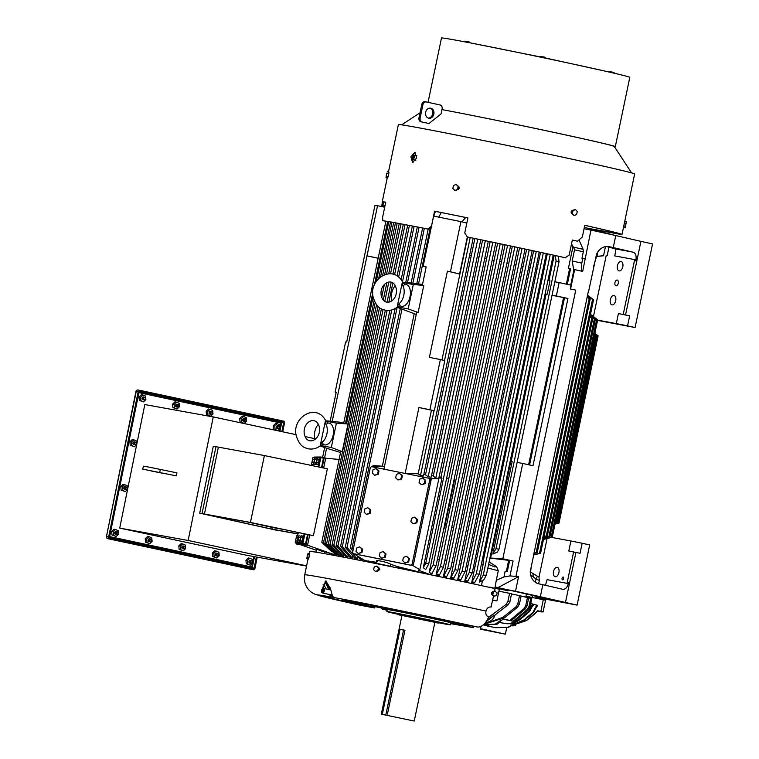 <?xml version="1.0" encoding="UTF-8"?>
<svg xmlns="http://www.w3.org/2000/svg" width="759" height="759" viewBox="0 0 759 759"><rect width="100%" height="100%" fill="white"/><g stroke="black" fill="none" stroke-linecap="round" stroke-linejoin="round"><path stroke-width="1.14" d="M588.652 289.985L530.247 571.555A13.671 11.205 100.5 0 0 538.748 583.804L542.827 584.696L540.313 596.735L577.096 605.113L539.156 597.883M494.991 587.846A100.805 1.584 11.8 0 1 507.989 590.806L508.492 589.999M588.586 291.551L596.527 254.274A13.671 11.205 100.5 0 1 608.87 246.628A13.671 11.205 100.5 0 1 609.173 246.684L608.566 246.571M584.06 228.753L590.967 230.081L582.675 271.39L574.62 269.616L570.569 288.999L575.739 290.137L515.93 576.394L518.558 576.669L515.503 591.27L540.313 596.735M590.967 230.081L615.767 235.546L613.253 247.586L609.173 246.684M495.172 586.963A101.317 1.594 11.8 0 1 498.008 587.599L525.247 593.718A118.224 1.86 11.8 0 1 543.207 598.377L535.873 597.01L539.175 597.807L538.956 598.832M525.731 597.115L525.93 596.185L543.292 599.714L540.854 611.412L537.495 610.739L535.294 613.206A113.784 1.793 11.8 0 1 535.512 613.3L526.366 620.672L510.835 625.169M547.087 538.501L538.994 577.238L537.419 576.214L536.015 579.06L530.494 574.715L530.323 572.979M530.342 572.817L530.55 572.077L533.084 573.576L530.55 572.077L531.537 564.601M597.542 252.377L596.384 256.362A100.207 1.575 11.8 0 1 596.489 256.466L593.462 266.978M584.335 227.453A100.805 1.584 11.8 0 1 602.086 232.017L614.894 235.356M574.62 269.616L573.795 270.451L570.73 285.099L559.146 282.566L556.347 295.944L567.931 298.477L532.998 465.703L522.752 463.455L502.837 558.776L513.093 561.015L509.972 575.92L503.948 576.954L496.301 580.265L494.906 588.234M515.93 576.394L509.972 575.92M574.07 270.773L570.265 288.951L575.739 290.137M498.008 587.599L518.558 576.669M497.714 587.846L515.503 591.27M565.464 602.551L569.724 582.153L568.33 583.576C567.163 587.646 565.303 589.553 562.742 589.297L562.855 589.326M542.827 584.696L562.742 589.297M606.308 246.514A118.224 1.86 11.8 0 1 615.065 248.829C615.777 248.924 615.672 251.276 614.752 255.906L634.676 259.606L636.659 261.76L635.957 259.844C636.526 255.631 635.596 253.079 633.167 252.187L615.065 248.829M613.253 247.586L633.167 252.187M615.767 235.546L640.919 241.362L625.549 314.938L629.657 315.839L618.414 313.562L625.549 314.938M640.919 241.362L652.55 243.924L635.084 327.527L597.561 320.383M579.003 239.939L583.111 249.294A121.326 1.907 -168.2 0 0 573.567 247.159L572.969 246.552L568.415 268.325L569.62 268.563A122.332 1.926 11.8 0 1 570.569 268.771L567.305 284.359M584.952 258.838L581.963 258.269L583.31 251.798L583.111 249.294M585.274 258.914L582.77 258.449A122.332 1.926 11.8 0 0 581.963 258.269M573.795 270.451L572.191 260.982A122.332 1.926 11.8 0 1 581.792 263.126L582.77 258.449M581.792 263.126L581.385 271.143M596.384 256.362L603.557 255.755L605.464 246.628M596.422 256.504L603.557 255.755M597.01 256.305L597.959 251.741M571.527 243.867L572.969 246.552M573.567 247.159L574.525 249.825L572.191 260.982M559.146 282.566L554.848 281.779M556.347 295.944L552.049 295.156M567.931 298.477L564.506 297.765A122.332 1.926 -168.2 0 0 563.558 297.556L552.021 295.289M564.506 297.765L529.583 464.954M522.752 463.455L517.116 462.392M492.847 554.051L497.287 552.154L498.967 549.269L559.051 261.656L556.081 261.03L495.997 548.643L492.847 554.051L512.192 461.463L510.19 461.083M502.837 558.776L490.608 558.045L510.835 461.206M489.925 558.083L509.631 560.455L507.287 571.669L505.143 571.223L503.948 576.954M513.093 561.015L509.631 560.455M489.574 558.007L490.608 558.045M577.096 605.113L589.667 544.915L582.144 543.254L580.047 553.292L568.804 551.015L570.901 540.977L551.489 537.381M535.873 597.01L536.015 596.327M538.634 583.775L539.336 580.407L536.015 579.06L535.332 582.286M538.994 577.238L539.336 580.407M562.742 577.172A1.433 0.816 102.4 0 1 563.178 577.068A1.433 0.816 102.4 0 1 563.719 578.282A1.433 0.816 102.4 0 1 562.998 579.772A1.433 0.816 102.4 0 1 562.561 579.867A1.433 0.816 102.4 0 1 562.021 578.652A1.433 0.816 102.4 0 1 562.742 577.172M557.201 567.343A4.782 2.732 102.4 0 1 557.258 567.352A4.782 2.732 102.4 0 1 558.909 572.571A4.782 2.732 102.4 0 1 555.246 576.707A4.782 2.732 102.4 0 1 555.199 576.698A4.782 2.732 102.4 0 1 553.539 571.48A4.782 2.732 102.4 0 1 557.201 567.343M568.33 583.576L547.116 579.648L545.436 585.303M573.614 551.907L567.039 583.339L569.724 582.153L575.939 552.381M635.957 259.844L634.676 259.606L623.215 314.454M629.657 315.839L627.56 325.867L635.084 327.527M607.238 255.385L608.955 247.168M627.56 325.867L616.317 323.6L618.414 313.562M593.453 316.56L606.213 255.498M616.317 323.6L597.618 320.127M612.039 304.871A4.782 2.732 102.4 0 1 611.982 304.862A4.782 2.732 102.4 0 1 610.331 299.653A4.782 2.732 102.4 0 1 613.993 295.507A4.782 2.732 102.4 0 1 614.04 295.526A4.782 2.732 102.4 0 1 615.691 300.735A4.782 2.732 102.4 0 1 612.039 304.871M621.09 261.532A4.782 2.732 102.4 0 1 621.137 261.542A4.782 2.732 102.4 0 1 622.797 266.76A4.782 2.732 102.4 0 1 619.135 270.897A4.782 2.732 102.4 0 1 619.078 270.887A4.782 2.732 102.4 0 1 617.428 265.669A4.782 2.732 102.4 0 1 621.09 261.532M616.887 285.621A2.951 1.689 102.4 0 1 615.985 285.82A2.951 1.689 102.4 0 1 614.856 283.325A2.951 1.689 102.4 0 1 616.355 280.251A2.951 1.689 102.4 0 1 617.257 280.052A2.951 1.689 102.4 0 1 618.376 282.547A2.951 1.689 102.4 0 1 616.887 285.621M492.325 558.605L490.001 558.15L489.422 562.163L496.5 566.594L498.293 570.73L496.301 580.265M505.143 571.223L506.338 571.461L508.682 560.237M487.838 568.064L498.293 570.73M479.451 582.058L483.265 575.132L486.348 575.208L483.711 579.98L479.451 582.058L483.047 564.876L481.453 563.871M473.512 566.774A100.805 1.584 11.8 0 1 474.925 567.077L471.681 582.627A100.805 1.584 11.8 0 1 473.056 582.921L474.622 582.722L479.318 574.07L546.271 253.601M476.481 584.544L489.688 587.419M323.154 551.689C314.349 548.415 314.786 548.434 324.463 551.727L334.785 554.867L335.013 553.795M331.266 554.857L331.047 553.928M374.377 562.922L374.462 562.495A100.805 1.584 11.8 0 0 372.441 562.087L368.428 560.996M366.227 560.778A100.805 1.584 11.8 0 1 368.381 561.205L366.227 560.778M366.246 560.654L364.671 560.408L353.618 553.653M357.925 556.347L360.468 559.658A100.805 1.584 11.8 0 1 362.717 560.095L362.906 559.345M395.126 308.543L345.241 547.315L355.184 558.643A100.805 1.584 11.8 0 1 357.29 559.051L357.859 556.309M389.889 310.346L340.563 546.48L350.373 557.732A100.805 1.584 11.8 0 1 352.29 558.093L352.831 555.493M385.363 310.251L336.19 545.636L346.009 556.916A100.805 1.584 11.8 0 1 347.736 557.239L348.248 554.81M343.637 556.48L333.827 545.228L332.119 544.791L342.091 556.205A100.805 1.584 11.8 0 1 343.637 556.48L344.112 554.241M339.994 555.825L330.051 544.497L328.372 543.947L338.637 555.588A100.805 1.584 11.8 0 1 339.994 555.825L340.421 553.776M336.816 555.275L326.588 543.757L324.928 543.093L335.668 555.076A100.805 1.584 11.8 0 1 336.816 555.275L337.195 553.434M331.341 554.497A100.805 1.584 11.8 0 1 331.911 554.573L331.996 554.155M374.462 562.495L376.284 562.267M377.195 561.508C372.935 559.136 387.299 562.03 390.543 564.193L397.166 566.527L429.831 574.629M398.171 568.074L398.333 567.296L397.166 566.527M394.49 567.324L383.561 564.772A119.429 1.879 -168.2 0 0 372.944 562.628L372.878 562.95M466.424 565.237A100.805 1.584 11.8 0 1 468.009 565.578L464.764 581.128A100.805 1.584 11.8 0 1 467.553 581.726L472.231 572.865L539.251 252.083M459.28 563.709A100.805 1.584 11.8 0 1 460.988 564.07L457.743 579.62A100.805 1.584 11.8 0 1 460.628 580.237L465.096 571.584L532.163 250.565M452.07 562.172A100.805 1.584 11.8 0 1 453.873 562.552L450.628 578.102A100.805 1.584 11.8 0 1 453.55 578.728L457.914 570.218L525.019 249.037M444.793 560.626A100.805 1.584 11.8 0 1 446.653 561.024L443.408 576.574A100.805 1.584 11.8 0 1 446.368 577.201L450.685 568.776L517.799 247.5M437.45 559.079A100.805 1.584 11.8 0 1 439.347 559.478L436.093 575.028A100.805 1.584 11.8 0 1 439.1 575.664L443.408 567.258L510.522 245.963M430.951 574.857L431.131 573.984A100.805 1.584 11.8 0 1 431.729 574.108L436.074 565.664L503.189 244.417M398.333 567.296A100.805 1.584 11.8 0 1 400.648 567.77L400.733 567.352M537.419 576.214L533.036 573.548L533.197 576.859M582.144 543.254L570.901 540.977M554.212 255.328L548.918 280.678M566.356 284.151L569.62 268.563M558.311 256.219L559.051 261.656M528.634 464.745L563.558 297.556M498.967 549.269L495.997 548.643M555.341 255.574L556.081 261.03M547.922 280.488L549.99 280.877L547.192 294.255L546.11 294.122L511.186 461.273M506.338 571.461A122.332 1.926 11.8 0 1 507.287 571.669M496.5 566.594L494.688 566.916L488.597 564.44M489.308 564.487L488.692 564.003M488.549 535.123A98.243 1.546 -168.2 0 0 487.506 534.896M481.766 533.653A98.243 1.546 -168.2 0 0 480.485 533.368M474.878 532.154A98.243 1.546 -168.2 0 0 473.407 531.841M467.876 530.655A98.243 1.546 -168.2 0 0 466.254 530.304M460.779 529.137A98.243 1.546 -168.2 0 0 459.043 528.767M453.578 527.609A98.243 1.546 -168.2 0 0 451.766 527.22M446.283 526.072A98.243 1.546 -168.2 0 0 444.945 525.788L443.446 530.389M505.048 244.815L439.347 559.478M512.334 246.343L446.653 561.024M519.535 247.87L453.873 562.552M526.632 249.379L460.988 564.07M533.634 250.878L468.009 565.578M540.531 252.358L474.925 567.077M482.136 560.569L482.449 560.626A100.207 1.575 -168.2 0 1 483.246 560.806L482.449 560.626M547.315 253.829L483.246 560.806M486.348 575.208L553.216 255.109M471.681 582.627L476.263 573.899L543.311 252.956M483.047 564.876L483.312 560.996M483.265 575.132L550.256 254.464M307.528 545.19L302.329 545.066L307.528 545.19L334.785 554.867M300.09 544.592L316.37 550.256M375.591 562.191L372.508 561.66M430.524 574.772L418.683 570.256L419.831 569.734L413.181 565.721L353.599 553.738M372.735 466.747L372.992 465.523L384.5 466.358M371.986 466.776L379.908 466.51L372.992 465.523M382.327 466.396L414.224 313.676M362.774 560L362.242 558.947M352.907 550.987L350.241 548.14L400.306 308.505M405.742 282.471L417.336 226.998M357.29 559.051L347.024 547.41L397.175 307.338M402.488 281.902L414.091 226.372M401.141 279.767L412.365 226.04M352.29 558.093L342.318 546.689L391.777 309.938M398.636 277.092L409.424 225.47M394.984 285.963L395.088 285.469M397.08 275.944L407.687 225.148M347.736 557.239L337.916 545.958L387.118 310.459M388.845 302.205L392.858 282.984M394.595 274.682L405.04 224.645M387.043 302.224L391.227 282.187M392.906 274.141L403.314 224.322M333.827 545.228L383.058 309.615M384.775 301.351L388.826 281.987M390.543 273.771L400.961 223.877M332.119 544.791L381.407 308.875M383.267 300.004L386.91 282.557M388.741 273.762L399.234 223.563M330.051 544.497L379.528 307.68M381.701 297.281L384.396 284.359M386.549 274.075L397.175 223.184M328.372 543.947L378.001 306.37M381.037 291.826L381.625 289.046M384.633 274.625L395.448 222.871M326.588 543.757L376.53 304.71M382.621 275.536L393.693 222.558M331.465 551.451L323.448 543.017L321.807 542.239L331.465 551.451L331.711 550.294M325.696 458.237L339.102 459.442M464.764 581.128L469.204 572.58L536.29 251.447M457.743 579.62L462.089 571.176L529.203 249.929M450.628 578.102L454.926 569.705L522.05 248.402M443.408 576.574L447.725 568.149L514.839 246.874M436.093 575.028L440.467 566.518L507.562 245.337M431.131 573.984L429.262 572.096L433.161 564.81L500.219 243.8M446.539 478.606L448.749 478.796L429.262 572.096M495.779 242.871L428.693 563.994L425.723 569.525L423.285 567.694L441.985 478.198L438.882 477.923M322.594 457.364L324.624 447.639M330.165 421.112L336.209 392.185L335.136 392.156L345.611 341.996L346.683 342.024L374.88 205.651L377.555 205.717L332.205 421.34L325.753 420.809M323.448 543.017L374.121 300.431M378.713 278.439L390.506 221.989M411.141 282.898L422.611 228.023M441.254 212.548L438.74 217.14M465.76 217.491L461.861 221.837M405.145 473.445L418.921 407.526L429.888 409.737L440.372 359.567L429.395 357.366L447.402 271.162L459.593 274.008L467.335 236.969L464.764 232.956L467.905 217.909A120.69 1.897 -168.2 0 0 434.537 211.192L431.492 226.267M418.921 407.526L434.319 410.818L444.802 360.648L440.372 359.567M405.439 473.502L418.19 473.768L420.495 475.504L423.503 475.931L473.17 238.184M467.639 237.045L441.966 359.956M431.416 410.439L418.19 473.768M469.603 255.242A98.243 1.546 11.8 0 1 471.301 255.593M477.212 256.808A98.243 1.546 11.8 0 1 479.005 257.178M484.754 258.364A98.243 1.546 11.8 0 1 486.595 258.753M492.221 259.92A98.243 1.546 11.8 0 1 494.09 260.318M499.621 261.476A98.243 1.546 11.8 0 1 501.481 261.864M506.965 263.022A98.243 1.546 11.8 0 1 508.777 263.401M514.241 264.559A98.243 1.546 11.8 0 1 515.968 264.929M521.452 266.096A98.243 1.546 11.8 0 1 523.074 266.447M528.596 267.633A98.243 1.546 11.8 0 1 530.067 267.946M535.683 269.16A98.243 1.546 11.8 0 1 536.964 269.445M542.694 270.688A98.243 1.546 11.8 0 1 543.748 270.925M480.779 239.759L431.169 477.212L428.161 476.785L425.505 474.783L474.859 238.535M419.831 569.734L438.882 478.521L435.77 478.018L433.266 476.13L482.563 240.129M438.778 478.436L488.312 241.315M441.985 478.198L440.922 477.402L490.162 241.704M448.749 478.796L497.648 243.259M547.192 294.255L545.123 293.866M546.11 294.122L545.114 293.932M423.854 474.223L425.562 474.527M431.51 475.58L433.313 475.884M439.1 476.861L440.97 477.174M446.643 478.085L448.531 478.379M454.65 479.327L454.119 479.28L454.65 479.327L444.945 525.788M476.263 573.899L479.318 574.07M324.586 457.819L326.579 448.256L320.108 445.903M447.402 271.162L450.438 271.769L460.922 221.609L433.617 216.116L423.133 266.276L426.169 266.893L422.346 285.204L423.778 285.403L413.294 284.511L402.83 282.566M383.912 469.176L416.719 312.12L418.124 312.49L423.778 285.403M413.181 565.721L431.349 478.768L429.803 478.464A1.708 1.546 103.7 0 1 430.941 480.428L429.67 480.124A1.708 1.546 -76.3 0 0 428.503 478.142L372.071 466.785A1.708 1.546 -76.3 0 0 370.212 468.161L352.745 551.765A1.708 1.546 -76.3 0 0 353.912 553.747L410.334 565.094A1.708 1.546 -76.3 0 0 412.203 563.728L429.67 480.124M410.334 565.094L411.606 565.408A1.708 1.546 103.7 0 0 413.475 564.041L430.941 480.428M353.912 553.747L355.174 554.051A1.708 1.546 103.7 0 1 355.07 554.023M431.349 478.768L438.882 478.521M374.548 466.69L374.68 466.026M353.239 549.393L352.043 548.131L401.976 309.122M407.507 282.614L419.063 227.33M350.241 548.14L352.043 548.131M345.241 547.315L347.024 547.41M340.563 546.48L342.318 546.689M336.19 545.636L337.916 545.958M324.928 543.093L375.164 302.642M380.553 276.855L391.957 222.245M321.807 542.239L340.8 451.32L342.243 451.586L348.002 424.006L346.559 423.74L373.096 296.76M469.204 572.58L472.231 572.865M462.089 571.176L465.096 571.584M454.926 569.705L457.914 570.218M447.725 568.149L450.685 568.776M443.408 567.258L440.467 566.518M436.074 565.664L433.161 564.81M428.693 563.994L425.799 563.036L492.819 242.254M423.285 567.694L425.799 563.036M377.555 205.717L384.699 207.216M335.136 392.156L336.171 392.375M346.616 423.475L345.459 423.38L372.783 292.613M374.367 285.014L387.64 221.505M332.205 421.34L343.808 422.678M348.002 424.006L336.398 423.105L325.934 421.16M345.459 423.38L343.732 423.067L385.895 221.22M376.303 281.361L388.769 221.694M402.659 282.234L412.877 283.183L424.338 228.355M412.877 283.183L416.833 283.486M428.19 229.114L416.776 283.752L422.516 284.388M416.236 314.425L397.033 307.281M460.922 221.609L466.832 223.051M436.188 211.543L434.708 212.643M418.513 284.075L430.315 227.577M450.438 271.769L459.593 274.008M429.888 409.737L434.319 410.818M444.508 360.582L470.201 237.576M420.495 475.504L434.025 410.752M428.161 476.785L477.809 239.142M435.77 478.018L485.343 240.698M340.554 452.497L326.579 448.256M320.583 445.533L331.303 447.516L342.243 451.586M378.162 258.24L366.777 255.868M367.071 255.878L378.172 258.212M418.124 312.49L408.2 308.922L413.294 284.511M397.479 306.94L408.2 308.922M423.133 266.276L426.141 267.016M336.398 423.105L331.303 447.516M323.192 444.499L324.292 444.812A11.11 6.357 -77.6 0 0 331.294 440.248A11.11 6.357 -77.6 0 0 329.074 423.133L327.964 422.962L326.047 424.575A10.73 6.138 102.4 0 1 325.127 438.711A10.73 6.138 102.4 0 1 322.395 442.061L320.431 444.746L325.307 421.378L326.047 424.575M400.078 305.905L401.188 306.219A11.11 6.357 -77.6 0 0 408.19 301.655A11.11 6.357 -77.6 0 0 405.961 284.54L404.851 284.369L402.944 285.982A10.73 6.138 102.4 0 1 402.014 300.118A10.73 6.138 102.4 0 1 399.291 303.467L397.318 306.162L402.204 282.784L402.944 285.982M374.614 475.286L378.295 474.318L377.593 474.147L378.295 470.798L376.018 468.597L373.039 469.745L372.337 473.085L374.614 475.286L377.593 474.147M378.295 474.318L378.997 470.969L378.295 470.798M378.997 470.969L376.018 468.597M404.993 562.95L408.665 561.973L407.962 561.802L408.665 558.463L406.388 556.262L403.409 557.4L402.706 560.749L404.993 562.95L407.962 561.802M408.665 561.973L409.367 558.633L408.665 558.463M409.367 558.633L406.388 556.262M413.162 523.814L416.843 522.847L416.141 522.676L416.843 519.327L414.556 517.126L411.587 518.274L410.885 521.613L413.162 523.814L416.141 522.676M416.843 522.847L417.545 519.498L416.843 519.327M417.545 519.498L414.556 517.126M421.34 484.688L425.021 483.72L424.309 483.54L425.012 480.2L422.735 477.999L419.755 479.138L419.063 482.487L421.34 484.688L424.309 483.54M425.021 483.72L425.714 480.371L425.012 480.2M425.714 480.371L422.735 477.999M381.625 558.245L385.306 557.277L384.604 557.106L385.306 553.757L383.029 551.556L380.05 552.704L379.348 556.043L381.625 558.245L384.604 557.106M385.306 557.277L386.008 553.928L385.306 553.757M386.008 553.928L383.029 551.556M397.982 479.992L401.663 479.014L400.951 478.844L401.653 475.495L399.376 473.303L396.397 474.441L395.695 477.791L397.982 479.992L400.951 478.844M401.663 479.014L402.355 475.675L401.653 475.495M402.355 475.675L399.376 473.303M358.267 553.548L361.948 552.571L361.246 552.4L361.948 549.061L359.662 546.859L356.692 547.998L355.99 551.347L358.267 553.548L361.246 552.4M361.948 552.571L362.65 549.231L361.948 549.061M362.65 549.231L359.662 546.859M366.445 514.412L370.126 513.445L369.424 513.274L370.117 509.925L367.84 507.724L364.861 508.872L364.168 512.211L366.445 514.412L369.424 513.274M370.126 513.445L370.819 510.095L370.117 509.925M370.819 510.095L367.84 507.724M277.282 530.228L297.974 533.966M304.89 533.928L302.936 543.292L306.209 543.994L308.163 534.63L304.169 533.786L302.215 543.15L296.048 543.216A0.683 0.683 89.5 0 0 296.579 544.023L299.245 544.582A0.683 0.683 0 0 0 299.388 544.592A0.683 0.683 -90.5 0 1 299.245 544.582L305.403 544.526A0.683 0.683 -90.5 0 0 305.554 544.535L299.388 544.592M306.209 543.994A0.683 0.683 -90.5 0 1 305.554 544.535A0.683 0.683 0 0 0 306.209 543.994L308.163 534.63L313.401 535.683L250.432 522.439L199.721 513.169L274.948 529.896L199.712 513.169L213.288 446.207L264.388 455.552L327.357 468.796L313.401 535.683M277.263 530.313L274.948 529.896M298.002 533.843L297.547 536.025L298.04 533.843L271.912 529.118L206.059 514.479L251.409 522.685L304.169 533.786M250.432 522.439L264.388 455.552M204.418 514.118L218.374 447.231M202.027 513.587L215.983 446.7M298.04 533.843L298.315 532.543M299.843 542.476L301.503 542.827L302.813 537.808L302.898 536.139L301.238 535.788L299.843 542.476L301.238 535.788M297.519 542.495L299.188 542.846L300.498 537.827L300.583 536.158L298.913 535.807L297.519 542.495L298.913 535.807M295.204 542.514L296.873 542.865L297.481 541.195L298.268 536.177L296.598 535.826L295.204 542.514L296.598 535.826M285.185 529.782L272.253 527.448L271.912 529.118M248.24 522.107L272.253 527.448M316.171 464.214L317.831 464.565L319.141 459.546L319.226 457.876L317.566 457.525L316.171 464.214L317.566 457.525M313.846 464.242L315.516 464.593L316.826 459.574L316.911 457.905L315.251 457.554L313.846 464.242L315.251 457.554M311.532 464.261L313.201 464.612L313.809 462.933L314.596 457.924L312.926 457.573L311.532 464.261L312.926 457.573M324.017 457.933L325.734 458.066L323.657 468.009M309.691 534.943L307.585 545.019L305.981 544.383M302.11 541.148L300.45 540.806M302.813 537.808L301.143 537.457M299.796 541.176L298.126 540.825M300.498 537.827L298.828 537.476M297.481 541.195L295.811 540.844M298.173 537.846L296.513 537.495M305.924 544.668L300.061 544.715M302.329 545.066L301.731 545.066M318.438 462.895L316.778 462.544M319.141 459.546L317.471 459.195M316.123 462.914L314.454 462.563M316.826 459.574L315.156 459.223M313.809 462.933L312.139 462.582M314.501 459.593L312.841 459.242M306.608 565.844L188.147 540.474L213.251 416.928L296.086 434.67M314.862 438.683L305.109 436.596M251.779 567.039L109.647 536.604L250.906 566.878L251.779 567.039L252.567 563.159M138.897 392.631L281.029 423.067L280.09 427.697M279.91 428.56L279.397 431.093M253.904 556.556L252.738 562.296M127.588 489.365L119.723 528.103L245.489 555.038L306.56 566.081M127.635 489.166L136.705 444.499M136.743 444.3L144.827 404.556L213.251 416.928M119.723 528.103L188.147 540.474M176.335 475.855L176.942 472.848L148.669 467.06L143.375 466.159L142.758 469.166L176.335 475.855L142.758 469.166M142.872 394.917L141.383 394.642L139.011 396.929L139.333 400.401L143.508 401.862L145.88 399.585L145.557 396.103L142.872 394.917L140.51 397.194L140.823 400.676L143.508 401.862M133.755 439.784L132.265 439.508L129.893 441.795L130.216 445.267L134.4 446.728L136.762 444.451L136.44 440.97L133.755 439.784L131.392 442.061L131.715 445.542L134.4 446.728M124.637 484.65L123.148 484.375L120.785 486.661L121.098 490.134L125.282 491.595L127.645 489.318L127.322 485.836L124.637 484.65L122.275 486.927L122.597 490.409L125.282 491.595M115.529 529.516L114.03 529.241L111.668 531.528L111.981 535L116.165 536.461L118.527 534.184L118.214 530.702L115.529 529.516L113.157 531.793L113.48 535.266L116.165 536.461M176.439 402.099L174.95 401.834L172.578 404.111L172.9 407.592L177.075 409.054L179.447 406.767L179.124 403.295L176.439 402.099L174.077 404.386L174.39 407.858L177.075 409.054M149.096 536.698L147.597 536.433L145.235 538.71L145.557 542.192L149.732 543.653L152.094 541.366L151.781 537.894L149.096 536.698L146.724 538.985L147.047 542.457L149.732 543.653M210.006 409.291L208.516 409.016L206.144 411.302L206.467 414.775L210.641 416.245L213.013 413.959L212.691 410.486L210.006 409.291L207.643 411.577L207.957 415.05L210.641 416.245M182.663 543.89L181.164 543.615L178.801 545.901L179.124 549.374L183.298 550.835L185.661 548.558L185.348 545.085L182.663 543.89L180.291 546.167L180.614 549.649L183.298 550.835M243.573 416.482L242.083 416.207L239.711 418.494L240.034 421.966L244.208 423.427L246.58 421.15L246.258 417.668L243.573 416.482L241.21 418.759L241.523 422.232L244.208 423.427M216.23 551.072L214.731 550.806L212.368 553.093L212.691 556.565L216.865 558.026L219.228 555.74L218.915 552.267L216.23 551.072L213.858 553.358L214.18 556.831L216.865 558.026M277.139 423.664L275.65 423.399L273.278 425.676L273.601 429.158L277.775 430.619L280.147 428.332L279.824 424.86L277.139 423.664L274.777 425.951L275.09 429.423L277.775 430.619M249.796 558.263L248.297 557.998L245.935 560.275L246.258 563.747L250.432 565.218L252.794 562.931L252.481 559.459L249.796 558.263L247.425 560.55L247.747 564.022L250.432 565.218M151.345 471.016L164.523 473.588L151.345 471.016M139.011 396.929L140.51 397.194M139.333 400.401L140.823 400.676M129.893 441.795L131.392 442.061M130.216 445.267L131.715 445.542M120.785 486.661L122.275 486.927M121.098 490.134L122.597 490.409M111.668 531.528L113.157 531.793M111.981 535L113.48 535.266M172.578 404.111L174.077 404.386M172.9 407.592L174.39 407.858M145.235 538.71L146.724 538.985M145.557 542.192L147.047 542.457M206.144 411.302L207.643 411.577M206.467 414.775L207.957 415.05M178.801 545.901L180.291 546.167M179.124 549.374L180.614 549.649M239.711 418.494L241.21 418.759M240.034 421.966L241.523 422.232M212.368 553.093L213.858 553.358M212.691 556.565L214.18 556.831M273.278 425.676L274.777 425.951M273.601 429.158L275.09 429.423M245.935 560.275L247.425 560.55M246.258 563.747L247.747 564.022M134.172 444.66A1.433 1.176 -79.8 0 1 133.024 442.687A1.433 1.176 -79.8 0 1 134.666 441.975M143.29 399.794A1.433 1.176 -79.8 0 1 142.142 397.82A1.433 1.176 -79.8 0 1 143.774 397.109M125.055 489.527A1.433 1.176 -79.8 0 1 123.916 487.553A1.433 1.176 -79.8 0 1 125.548 486.842M115.947 534.393A1.433 1.176 -79.8 0 1 114.799 532.42A1.433 1.176 -79.8 0 1 116.431 531.708M176.856 406.985A1.433 1.176 -79.8 0 1 175.708 405.012A1.433 1.176 -79.8 0 1 177.34 404.291M149.514 541.584A1.433 1.176 -79.8 0 1 148.366 539.611A1.433 1.176 -79.8 0 1 149.997 538.89M210.423 414.177A1.433 1.176 -79.8 0 1 209.275 412.194A1.433 1.176 -79.8 0 1 210.907 411.482M183.08 548.766A1.433 1.176 -79.8 0 1 181.932 546.793A1.433 1.176 -79.8 0 1 183.564 546.082M243.99 421.359A1.433 1.176 -79.8 0 1 242.842 419.385A1.433 1.176 -79.8 0 1 244.474 418.674M216.647 555.958A1.433 1.176 -79.8 0 1 215.499 553.985A1.433 1.176 -79.8 0 1 217.131 553.264M277.557 428.55A1.433 1.176 -79.8 0 1 276.409 426.577A1.433 1.176 -79.8 0 1 278.041 425.856M250.214 563.15A1.433 1.176 -79.8 0 1 249.066 561.167A1.433 1.176 -79.8 0 1 250.698 560.455M278.515 428.37A1.025 0.844 100.2 0 0 278.923 426.368A1.025 0.844 100.2 0 0 278.515 428.37M217.596 555.787A1.025 0.844 100.2 0 0 218.004 553.776A1.025 0.844 100.2 0 0 217.596 555.787M244.948 421.188A1.025 0.844 100.2 0 0 245.356 419.177A1.025 0.844 100.2 0 0 244.948 421.188M184.029 548.596A1.025 0.844 100.2 0 0 184.437 546.584A1.025 0.844 100.2 0 0 184.029 548.596M211.382 413.997A1.025 0.844 100.2 0 0 211.789 411.985A1.025 0.844 100.2 0 0 211.382 413.997M150.462 541.404A1.025 0.844 100.2 0 0 150.87 539.402A1.025 0.844 100.2 0 0 150.462 541.404M177.815 406.815A1.025 0.844 100.2 0 0 178.223 404.803A1.025 0.844 100.2 0 0 177.815 406.815M116.895 534.222A1.025 0.844 100.2 0 0 117.303 532.211A1.025 0.844 100.2 0 0 116.895 534.222M126.013 489.356A1.025 0.844 100.2 0 0 126.421 487.344A1.025 0.844 100.2 0 0 126.013 489.356M144.248 399.623A1.025 0.844 100.2 0 0 144.656 397.612A1.025 0.844 100.2 0 0 144.248 399.623M135.13 444.489A1.025 0.844 100.2 0 0 135.538 442.478A1.025 0.844 100.2 0 0 135.13 444.489M278.249 428.674A1.366 1.12 100.2 0 0 278.771 425.989A1.366 1.12 100.2 0 0 278.249 428.674L276.874 428.427M217.34 556.081A1.366 1.12 100.2 0 0 217.852 553.396A1.366 1.12 100.2 0 0 217.34 556.081M244.683 421.482A1.366 1.12 100.2 0 0 245.204 418.797A1.366 1.12 100.2 0 0 244.683 421.482M183.773 548.899A1.366 1.12 100.2 0 0 184.285 546.214A1.366 1.12 100.2 0 0 183.773 548.899M211.116 414.3A1.366 1.12 100.2 0 0 211.638 411.615A1.366 1.12 100.2 0 0 211.116 414.3M150.206 541.708A1.366 1.12 100.2 0 0 150.718 539.023A1.366 1.12 100.2 0 0 150.206 541.708M177.549 407.109A1.366 1.12 100.2 0 0 178.071 404.424A1.366 1.12 100.2 0 0 177.549 407.109L176.173 406.862M116.639 534.516A1.366 1.12 100.2 0 0 117.152 531.831A1.366 1.12 100.2 0 0 116.639 534.516L115.264 534.27M125.757 489.65A1.366 1.12 100.2 0 0 126.269 486.974A1.366 1.12 100.2 0 0 125.757 489.65M143.982 399.927A1.366 1.12 100.2 0 0 144.504 397.242A1.366 1.12 100.2 0 0 143.982 399.927M134.874 444.783A1.366 1.12 100.2 0 0 135.387 442.108A1.366 1.12 100.2 0 0 134.874 444.783M251.352 569.411A1.774 1.774 0 0 1 251.295 569.392A1.774 1.015 102.1 0 1 251.276 569.392A1.774 1.015 102.1 0 0 251.314 569.402A1.774 1.461 100.2 0 0 251.39 569.411L253.24 569.743A1.774 1.461 100.2 0 0 254.977 568.301L257.244 557.163M107.769 538.662A1.774 1.015 -77.9 0 0 107.816 538.672A1.774 1.774 0 0 1 106.45 536.585L136.259 391.454L138.147 391.796L108.651 536.974A1.774 1.461 100.2 0 0 109.723 539.013L253.202 569.743L107.835 538.672A1.774 1.015 -77.9 0 0 107.835 538.672A1.774 1.461 -79.8 0 1 106.763 536.632L108.651 536.974M135.946 391.407L136.259 391.454A1.774 1.461 100.2 0 1 138.005 390.012A1.774 1.774 0 0 0 135.946 391.407L106.45 536.585M282.709 431.805L284.473 423.124A1.774 1.461 100.2 0 0 283.401 421.084L139.931 390.354A1.774 1.461 100.2 0 0 138.147 391.796M139.011 392.052L283.6 422.934A0.683 0.56 100.2 0 0 283.183 422.156L139.713 391.426A0.683 0.56 100.2 0 0 139.03 391.976L109.533 537.163A0.683 0.56 100.2 0 0 109.941 537.941L253.421 568.671A0.683 0.56 100.2 0 0 254.104 568.121L256.362 557.002M279.957 431.216L281.712 422.602A0.683 0.56 100.2 0 0 281.295 421.814L283.183 422.156M283.6 422.934L281.836 431.615M251.447 560.597A1.366 1.12 100.2 0 0 250.935 563.273A1.366 1.12 100.2 0 0 251.447 560.597M251.163 562.969A1.025 0.844 100.2 0 0 251.571 560.958A1.025 0.844 100.2 0 0 251.163 562.969M311.598 551.518L315.915 552.144M311.645 551.262A119.429 1.879 -168.2 0 0 310.611 551.233L310.573 551.404M325.298 581.641L328.59 589.496M325.526 582.106L328.894 589.563M327.546 585.483L330.165 589.847M323.078 584.686L325.81 587.732M328.723 587.058L330.82 589.99M537.505 611.156L541.565 611.906A119.429 1.879 -168.2 0 0 541.765 611.896L543.093 611.915L540.854 611.412M543.083 611.906L545.541 600.208L543.292 599.714M535.294 613.206L526.205 620.596L512.78 625.245M512.714 625.245L510.845 625.112M492.619 600.198L496.889 600.919L499.337 589.212A119.429 1.879 -168.2 0 0 489.754 587.105M496.889 600.919A119.429 1.879 -168.2 0 0 492.667 599.99M325.08 581.185L330.62 589.164M325.82 581.024L330.269 588.045M537.495 610.739L535.512 613.3M498.929 591.166L509.583 593.329L507.875 601.536L505.997 604.515L488.473 617.399M509.583 593.329A116.174 1.831 11.8 0 1 511.557 593.775L509.839 601.982L507.98 604.961L494.479 615.388L487.534 619.382M511.519 593.974L519.535 595.606L517.818 603.813L515.997 606.802L502.97 617.314L484.214 624.012M519.535 595.606A116.174 1.831 11.8 0 1 521.12 595.976L519.403 604.183L517.591 607.172L504.64 617.703L483.834 624.382M487.629 624.771L486.064 625.331L483.388 624.78M521.082 596.176L527.467 597.475A116.174 1.831 11.8 0 1 528.7 597.769L526.993 605.976L525.209 608.974L511.158 620.701A102.987 1.622 -168.2 0 0 509.877 620.397L503.502 619.107M509.877 620.397L523.966 608.68A114.979 1.812 11.8 0 1 525.209 608.974M527.467 597.475L525.75 605.682L523.966 608.68M511.158 620.701L503.483 619.145M489.014 625.103L487.458 625.653L483.341 624.818M487.022 625.568L483.265 624.885M528.691 597.845L530.731 598.263A116.174 1.831 11.8 0 1 531.803 598.528L530.086 606.735L528.311 609.733L514.336 621.479A102.987 1.622 -168.2 0 0 513.236 621.204L503.445 619.221M513.236 621.204L527.23 609.468A114.979 1.812 11.8 0 1 528.311 609.733M530.731 598.263L529.014 606.469L527.23 609.468M514.336 621.479L503.416 619.259M488.255 625.606L483.217 624.923M530.74 603.623L532.495 603.974A116.174 1.831 11.8 0 1 533.406 604.211L529.564 611.574L520.721 619.012C515.769 623.025 510.266 624.486 504.232 623.395L500.589 622.655M533.359 604.411L536.765 605.103A116.174 1.831 11.8 0 1 537.353 605.265L533.492 612.627L524.564 620.056L513.35 624.704M515.665 625.169A10.247 8.406 -79.5 0 1 511.272 625.748A10.247 8.406 -79.5 0 1 511.044 625.71L511.044 625.71M510.911 624.875L512.771 625.255L515.067 622.399M492.022 617.076L486.196 621.593M494.991 615.226C493.635 619.031 491.064 621.384 487.297 622.285L485.428 622.636M501.158 620.131L495.266 624.116L483.549 624.638M503.862 618.31L496.803 624.477L483.426 624.714M486.984 625.644L488.122 625.919M532.495 603.974L528.653 611.346L519.811 618.784C514.849 622.797 509.355 624.249 503.321 623.158L500.636 622.617M536.765 605.103L532.913 612.466L524.014 619.894L513.568 624.477M485.684 624.761L486.88 625.881A70.91 1.12 11.8 0 1 487.515 626.052L487.306 625.995M487.411 626.023L494.963 627.513A79.667 1.252 11.8 0 1 495.636 627.702L487.515 626.052M507.98 627.209A93.129 1.471 11.8 0 1 508.473 627.342L510.646 626.09L507.98 627.209L494.963 627.513M508.473 627.342L495.636 627.702M514.004 622.788L512.059 625.055L512.771 625.255M510.646 626.09L510.911 624.828L512.059 625.055M315.089 439.423A10.73 6.138 102.4 0 1 316.626 426.681A10.73 6.138 102.4 0 1 318.325 424.29M325.307 421.378L325.877 421.055C316.256 401.796 291.105 418.067 296.342 436.083C300.09 447.222 304.539 447.601 308.429 448.835C312.945 449.575 317.063 448.417 320.791 445.362L323.23 444.508L322.395 442.061M320.791 445.362L320.431 444.746M391.976 300.83A10.73 6.138 102.4 0 1 393.523 288.088A10.73 6.138 102.4 0 1 395.221 285.697M402.204 282.784L402.773 282.471C393.143 263.202 367.992 279.473 373.238 297.49C376.986 308.628 381.426 309.008 385.316 310.241C389.832 310.981 393.959 309.824 397.678 306.769L400.126 305.915L399.291 303.467M397.678 306.769L397.318 306.162M321.863 591.157L321.721 589.667L322.537 589.544A1.025 0.588 102.4 0 1 322.101 591.517A1.025 0.588 102.4 0 1 321.863 591.166L321.882 589.61M322.433 591.527A0.958 0.55 -77.6 0 0 322.841 589.667M481.007 626.346L480.409 629.183L505.361 634.154L480.513 628.68M450.485 623.632L473.531 627.665A56.043 0.882 -168.2 0 0 473.54 627.665L473.815 626.346M382.299 608.661L382.194 609.164A56.043 0.882 -168.2 0 0 387.128 610.264M370.686 605.103L370.572 605.644L384.822 608.784A38.443 0.607 -168.2 0 0 381.35 608.329A38.443 0.607 -168.2 0 0 387.213 609.875M378.361 606.621L378.267 607.067A56.043 0.882 -168.2 0 0 370.572 605.644M444.878 620.397L444.793 620.777A56.043 0.882 -168.2 0 1 455.742 623.186L455.836 622.769M458 623.234L456.482 623.964L473.54 627.665M456.482 623.964A38.443 0.607 -168.2 0 0 445.732 621.327L455.742 623.186M435.381 618.367L434.784 618.917L444.793 620.777M434.784 618.917A38.443 0.607 -168.2 0 0 392.517 610.208L378.267 607.067M382.194 609.164L387.166 610.084M450.656 622.835A32.466 0.512 -168.2 0 0 450.742 622.816A32.466 0.512 -168.2 0 0 437.241 619.562A32.466 0.512 -168.2 0 0 404.367 612.665A32.466 0.512 -168.2 0 0 387.194 609.534A32.466 0.512 -168.2 0 0 387.27 609.591M506.68 627.826L505.361 634.154M391.929 609.344L392.517 610.208M438.541 622.76A32.381 0.512 -168.2 0 0 450.04 624.818A32.381 0.512 -168.2 0 0 450.239 624.799A32.381 0.512 -168.2 0 0 420.382 618.044A32.381 0.512 -168.2 0 0 387.062 611.545A32.381 0.512 -168.2 0 0 386.862 611.564A32.381 0.512 -168.2 0 0 398.399 614.373M434.831 622.503L438.474 623.082L438.617 622.38L430.087 620.321L398.608 613.984L398.333 614.695L401.909 615.625M438.474 623.082L398.333 614.695M414.243 721.05L434.869 622.323L410.837 617.067L401.947 615.445L381.322 714.172L414.243 721.05L381.322 714.172M387.213 715.196L404.955 630.245L400.069 629.344L382.327 714.295M385.8 715.054L403.551 630.112L400.069 629.344M404.926 630.368L403.551 630.112M555.114 523.577L558.994 523.112L555 524.127M557.969 522.856L597.096 335.563L598.12 335.829L558.994 523.112M594.762 333.789L597.096 335.563M594.857 333.343L598.12 335.829M555.303 522.666L557.372 522.657L555.19 523.217M556.347 522.401L595.473 335.108L596.498 335.374L557.372 522.657M594.62 334.463L595.473 335.108M594.714 334.007L596.498 335.374M543.596 538.871L552.277 537.182L543.482 539.421M551.252 536.917L596.659 319.539L597.684 319.795L552.277 537.182M590.407 314.767L596.659 319.539M590.502 314.311L597.684 319.795M543.852 537.619L549.971 536.585L543.738 538.178M549.971 536.585L595.388 319.197L590.293 315.317M548.947 536.328L594.363 318.941L590.198 315.763M594.363 318.941L595.388 319.197M544.146 536.215L547.334 535.92L544.032 536.765M547.334 535.92L592.751 318.533L590.056 316.475M546.309 535.664L591.726 318.277L589.961 316.93M591.726 318.277L592.751 318.533M533.653 554.497L540.588 553.245L533.539 555.047M539.564 552.988L592.523 299.482L593.547 299.748L540.588 553.245M587.694 295.801L592.523 299.482M587.789 295.346L593.547 299.748M534.013 552.751L537.268 552.448L533.9 553.302M536.243 552.182L589.202 298.685L590.227 298.942L537.268 552.448M587.381 297.291L589.202 298.685M587.475 296.845L590.227 298.942M494.555 590.938L492.382 591.859L491.823 594.534L493.435 596.289L496.576 595.549L497.136 592.874L494.555 590.938L495.039 588.595A120.283 1.897 -168.2 0 0 373.248 563.026A120.283 1.897 -168.2 0 0 309.615 551.451L309.16 553.634M308.742 558.406A120.283 1.897 -168.2 0 0 308.714 558.406L309.577 554.393A120.283 1.897 -168.2 0 0 309.558 554.393L309.577 554.393M378.428 567.201L379.775 569.563L377.517 571.204A120.283 1.897 -168.2 0 0 377.356 571.166M373.713 569.307L374.102 567.457M492.629 595.417A120.283 1.897 -168.2 0 0 492.477 595.379L491.234 593.007L493.312 591.365A120.283 1.897 -168.2 0 1 493.464 591.403A119.599 1.879 -168.2 0 0 493.122 591.337M328.173 594.231L332.546 596.432L330.526 588.851L325.82 580.948L322.831 587.428L323.173 588.348M326.095 581.033L323.505 587.57L323.846 588.453M329.453 594.515L333.087 596.308M357.508 602.58A16.404 9.383 -77.6 0 0 358.646 603.661M374.737 607.968A78.594 1.233 -168.2 0 1 342.043 600.103A78.594 1.233 -168.2 0 1 383.618 607.665A78.594 1.233 -168.2 0 1 463.199 624.382L477.041 626.943A17.087 9.772 102.4 0 0 488.663 616.944C486.32 616.033 485.428 614.088 485.988 611.09A120.283 1.897 -168.2 0 0 366.142 585.995A120.283 1.897 -168.2 0 0 304.729 574.857C303.78 579.914 304.795 584.506 307.784 588.623C309.501 590.976 311.921 592.864 315.051 594.269L360.715 605.369A17.087 9.772 -77.6 0 0 360.895 605.407L374.737 607.968L374.88 607.304A78.594 1.233 -168.2 0 1 345.098 600.397M485.988 611.09C486.889 608.101 488.625 606.735 491.196 606.991L490.969 606.953M491.082 606.972L493.435 596.289M307.442 554.706L306.807 558.719L307.442 554.706M306.807 558.719L308.477 559.07L309.52 555.066L309.596 553.719L307.926 553.368M309.52 555.066L307.85 554.715M308.96 557.742L307.291 557.391M374.196 567.02L373.637 569.696L375.458 571.451L377.84 570.54L378.399 567.865L376.578 566.1L374.196 567.02M375.458 571.451L378.542 570.711L379.102 568.036L376.578 566.1M379.102 568.036L378.399 567.865M378.542 570.711L377.84 570.54M492.382 591.859L493.341 592.039L492.781 594.714L494.394 596.47M491.823 594.534L492.781 594.714M495.513 591.119L493.341 592.039M411.767 157.73L411.615 156.24L412.441 156.117A1.025 0.588 102.4 0 1 412.004 158.09A1.025 0.588 102.4 0 1 411.757 157.739L411.786 156.183M412.336 158.1A0.958 0.55 -77.6 0 0 412.744 156.24M540.721 57.001L469.717 42.77L469.849 42.153L467.658 41.669L464.992 41.176L464.85 41.859M467.516 42.362L467.658 41.669M465.077 41.906L465.229 41.185M613.974 73.168L614.107 72.494L609.496 71.526L609.145 72.048M611.792 72.655L611.925 72.01M609.373 72.105L609.496 71.526M545.531 58.187L545.693 57.418L543.501 56.934L540.835 56.441L540.683 57.172M543.34 57.731L543.501 56.934M540.911 57.219L541.072 56.441M614.42 146.686A96.184 1.518 -168.2 0 0 614.724 146.705A96.184 1.518 -168.2 0 0 615.321 146.667L629.809 77.333A96.184 1.518 -168.2 0 0 541.101 57.257A96.184 1.518 -168.2 0 0 442.089 37.95A96.184 1.518 -168.2 0 0 441.491 37.997L428.057 102.323M615.321 146.667A96.184 1.518 -168.2 0 0 547.827 131.079A96.184 1.518 -168.2 0 0 441.947 109.609A95.093 1.499 -168.2 0 1 546.708 130.861A95.093 1.499 -168.2 0 1 614.249 146.44A95.093 1.499 -168.2 0 1 613.661 146.487M422.175 122.019A3.416 2.799 -79.5 0 1 420.135 118.072L418.987 117.854A3.416 2.799 -79.5 0 0 421.027 121.801L429.015 123.527L421.027 121.801M429.015 123.527L441.045 113.935L442.089 108.916A3.416 2.799 -79.5 0 0 440.049 104.97L426.368 101.953A3.416 2.799 -79.5 0 0 426.292 101.934A3.416 2.799 -79.5 0 0 422.934 104.695L420.135 118.072M422.934 104.695L421.776 104.476L418.987 117.854M421.776 104.476A3.416 2.799 -79.5 0 1 425.135 101.725A3.416 2.799 -79.5 0 1 425.211 101.734L426.216 101.924M430.799 108.176A5.123 4.203 -79.5 0 1 433.863 114.03A5.123 4.203 -79.5 0 1 428.816 118.233A5.123 4.203 -79.5 0 1 428.702 118.205A5.123 4.203 -79.5 0 1 425.628 112.36A5.123 4.203 -79.5 0 1 430.685 108.148A5.123 4.203 -79.5 0 1 430.799 108.176M430.097 108.091A5.123 4.203 -79.5 0 1 432.725 113.746A5.123 4.203 -79.5 0 1 428.247 118.072M415.22 152.578L412.384 155.206M416.663 157.976L414.793 152.417L410.894 156.914L412.592 162.435L416.663 157.976M431.387 226.248L427.896 229.038A120.69 1.897 -168.2 0 0 382.792 220.67L382.621 217.197L385.762 202.15A120.69 1.897 -168.2 0 0 382.972 201.818A120.69 1.897 -168.2 0 0 382.223 201.875A120.69 1.897 -168.2 0 0 382.498 202.065L383.58 202.292L382.659 206.695M565.806 257.851A120.69 1.897 -168.2 0 0 467.335 236.969L467.8 237.083A119.599 1.879 -168.2 0 1 565.189 257.737L569.184 255.1L572.333 240.043A120.69 1.897 -168.2 0 1 577.533 241.201L582.333 237.026L584.781 225.319A120.69 1.897 -168.2 0 1 622 234.512A120.69 1.897 -168.2 0 1 621.583 234.588L588.794 228.506M624.723 221.486L623.471 227.472L625.141 227.823L626.393 221.837L624.723 221.486L634.647 173.982A120.69 1.897 -168.2 0 0 523.34 148.792A120.69 1.897 -168.2 0 0 399.111 124.561A120.69 1.897 -168.2 0 0 398.371 124.618L388.475 171.97M388.826 173.052L387.991 177.065M623.67 226.476A120.69 1.897 -168.2 0 0 623.67 226.457L624.505 222.444A120.69 1.897 -168.2 0 1 624.515 222.463L623.661 226.505M572.352 214.161C570.493 212.349 570.768 211.011 573.197 210.148M457.838 185.889C459.926 187.701 459.65 189.038 457.003 189.902M433.968 216.182L434.537 211.192M385.743 202.226A119.599 1.879 -168.2 0 0 384.035 202.046A119.599 1.879 -168.2 0 0 383.295 202.103A119.599 1.879 -168.2 0 0 383.58 202.292M381.559 206.552L382.498 202.065M588.197 228.364L620.596 234.076M620.539 234.36A119.599 1.879 -168.2 0 0 620.928 234.294A119.599 1.879 -168.2 0 0 584.772 225.347M572.324 240.072A119.599 1.879 -168.2 0 1 576.906 241.087L577.533 241.201M467.905 217.928A119.599 1.879 -168.2 0 0 434.992 211.306M431.843 226.353L428.361 229.152A119.599 1.879 -168.2 0 0 383.874 220.897L382.792 220.67M411.577 158.897L413.048 162.473M386.701 173.194L385.989 177.701L386.701 173.194M385.989 177.701L387.659 178.042L388.826 173.564L388.912 172.056L387.242 171.705M388.826 173.564L387.156 173.213M388.2 176.553L386.53 176.202M453.455 185.509L452.829 188.498L454.869 190.471L457.535 189.446L458.161 186.448L456.121 184.484L453.455 185.509M454.869 190.471L458.246 189.617L458.863 186.629L456.121 184.484M458.863 186.629L458.161 186.448M458.246 189.617L457.535 189.446M575.464 209.579L572.068 210.433L573.026 210.613L572.4 213.602L574.212 215.575L576.641 214.541L577.267 211.543L575.464 209.579L573.026 210.613M572.068 210.433L571.442 213.431L572.4 213.602M571.442 213.431L574.212 215.575M624.41 222.937L626.08 223.288L625.141 227.823M623.784 225.935L625.454 226.286M626.393 221.837L626.08 223.288M525.996 596.204L526.461 594.003M601.982 232.51L602.086 232.017M532.163 597.456L532.581 595.473M574.525 249.825A122.332 1.926 11.8 0 1 583.31 251.798M481.472 585.493L482.477 580.682M472.876 583.766L473.056 582.921M324.084 553.548L324.463 551.727M390.107 566.271L390.543 564.193M471.937 581.849A101.308 1.594 11.8 0 1 474.736 582.457M360.212 558.776A101.308 1.594 11.8 0 1 362.508 559.222M354.937 557.77A101.308 1.594 11.8 0 1 357.043 558.169M350.127 556.85A101.308 1.594 11.8 0 1 352.043 557.21M345.762 556.043A101.308 1.594 11.8 0 1 347.499 556.356M341.854 555.322A101.308 1.594 11.8 0 1 343.4 555.607M338.391 554.706A101.308 1.594 11.8 0 1 339.747 554.952M335.393 554.193A101.308 1.594 11.8 0 1 336.56 554.393M465.02 580.35A101.308 1.594 11.8 0 1 467.857 580.967M458 578.842A101.308 1.594 11.8 0 1 460.884 579.459M450.874 577.324A101.308 1.594 11.8 0 1 453.797 577.95M443.664 575.796A101.308 1.594 11.8 0 1 446.624 576.423M436.349 574.25A101.308 1.594 11.8 0 1 439.347 574.886M430.609 573.045A101.308 1.594 11.8 0 1 431.985 573.339M429.774 478.455L428.617 478.17M413.475 564.041L412.203 563.728M296.048 543.207L296.152 542.713L296.057 543.207A0.683 0.683 0 0 0 296.579 544.023L302.737 543.966A0.683 0.683 -90.5 0 1 302.215 543.15L302.936 543.292L302.737 543.966L305.403 544.526L307.556 534.488M318.856 467.003L320.801 457.677L320.08 457.535A0.683 0.683 -90.5 0 1 320.886 457.013L320.801 457.677L324.074 458.379L322.129 467.696L324.074 458.379A0.683 0.683 89.5 0 0 323.552 457.573L321.522 467.563M313.913 457.592L313.913 457.592A0.683 0.683 -90.5 0 1 314.577 457.051A0.683 0.683 0 0 0 313.913 457.592L315.232 457.582M317.708 457.563L320.08 457.535L318.135 466.851M317.556 457.563L315.393 457.582M314.577 457.051L320.734 456.994A0.683 0.683 0 0 1 320.886 457.013L323.552 457.573A0.683 0.683 0 0 1 324.074 458.379M160.329 469.394L159.713 472.411M139.855 390.344L138.043 390.012A1.774 1.461 100.2 0 0 138.005 390.012L139.893 390.354M251.295 569.392L109.723 539.013M251.77 568.32A0.683 0.56 100.2 0 0 252.216 567.779L254.104 568.121M139.476 391.435L281.295 421.814L280.659 422.981M254.474 556.66L252.216 567.779L109.514 537.23M251.381 568.235L251.409 566.973M507.875 601.536A116.174 1.831 11.8 0 1 509.839 601.982M505.997 604.515A114.979 1.812 11.8 0 1 507.98 604.961M492.354 614.904A104.154 1.641 11.8 0 1 494.479 615.388M485.921 621.982A93.129 1.471 11.8 0 1 487.297 622.285M502.97 617.314A104.154 1.641 11.8 0 1 504.64 617.703M515.997 606.802A114.979 1.812 11.8 0 1 517.591 607.172M517.818 603.813A116.174 1.831 11.8 0 1 519.403 604.183M495.266 624.116A93.129 1.471 11.8 0 1 496.803 624.477M487.458 625.653A79.638 1.252 -168.2 0 0 486.064 625.331M526.993 605.976A116.174 1.831 -168.2 0 0 525.75 605.682M530.086 606.735A116.174 1.831 -168.2 0 0 529.014 606.469M532.211 605.34A116.174 1.831 11.8 0 1 533.122 605.578M536.48 606.469A116.174 1.831 11.8 0 1 537.068 606.631M503.321 623.158A89.96 1.414 11.8 0 1 504.232 623.395M519.811 618.784A106.184 1.67 11.8 0 1 520.721 619.012M528.653 611.346A113.784 1.793 11.8 0 1 529.564 611.574M524.014 619.894A106.184 1.67 11.8 0 1 524.564 620.056M532.913 612.466A113.784 1.793 11.8 0 1 533.492 612.627M321.493 591.147A2.011 1.157 -77.6 0 0 322.509 592.589A2.011 1.157 -77.6 0 0 323.827 590.825A2.011 1.157 -77.6 0 0 323.334 588.728A2.011 1.157 -77.6 0 0 321.825 589.62M322.319 588.937A2.362 1.347 102.4 0 1 323.476 588.367A2.362 1.347 102.4 0 1 324.292 590.919A2.362 1.347 102.4 0 1 322.461 592.978A2.362 1.347 102.4 0 1 321.645 591.973M477.041 626.943A103.196 1.622 -168.2 0 0 336.322 597.959A103.196 1.622 -168.2 0 0 360.895 605.407M411.387 157.72A2.011 1.157 -77.6 0 0 412.403 159.162A2.011 1.157 -77.6 0 0 413.731 157.398A2.011 1.157 -77.6 0 0 413.238 155.301A2.011 1.157 -77.6 0 0 411.729 156.193M412.213 155.51A2.362 1.347 102.4 0 1 413.38 154.94A2.362 1.347 102.4 0 1 414.196 157.493A2.362 1.347 102.4 0 1 412.365 159.551A2.362 1.347 102.4 0 1 411.549 158.546M315.981 552.154L316.598 549.165M376.075 563.263L376.578 560.882M385.155 205.063L382.545 206.761M429.822 478.464L428.56 478.161M355.117 554.042L353.855 553.728M296.579 544.023L299.245 544.582M320.886 457.013L323.552 457.573M277.358 425.733L278.771 425.989M215.964 555.835L217.368 556.091M216.448 553.14L217.852 553.396M243.307 421.236L244.711 421.492M243.791 418.551L245.204 418.797M182.397 548.643L183.801 548.899M182.881 545.958L184.285 546.214M209.74 414.044L211.144 414.3M210.224 411.359L211.638 411.615M148.83 541.461L150.235 541.717M149.314 538.767L150.718 539.023M176.657 404.168L178.071 404.424M115.748 531.585L117.152 531.831M124.372 489.403L125.785 489.659M124.865 486.718L126.269 486.974M142.607 399.67L144.011 399.927M143.09 396.985L144.504 397.242M133.489 444.537L134.903 444.793M133.973 441.852L135.387 442.108M250.015 560.332L251.419 560.588M249.531 563.026L250.935 563.273M545.541 600.208L543.093 611.915M511.272 625.748L510.741 625.653M319.33 427.061C316.237 414.461 302.063 421.995 304.359 434.347C307.452 446.947 321.636 439.423 319.33 427.061M325.877 421.055L327.964 422.962M396.226 288.467C393.124 275.868 378.95 283.401 381.255 295.754C384.348 308.353 398.522 300.83 396.226 288.467M402.773 282.471L404.86 284.369M321.541 591.185L322.101 591.517M330.877 589.999L323.476 588.367L321.503 590.388L322.461 592.978L332.727 595.236M387.289 609.515L386.862 611.564M450.666 622.76L450.239 624.799M308.04 558.985L304.729 574.857M411.435 157.758L412.004 158.09M416.814 155.699L413.38 154.94L411.397 156.961L412.365 159.551L415.799 160.301M604.136 70.91L545.569 58.026M426.292 101.934L425.135 101.725M623.471 227.472L622 234.512M614.24 146.411L631.573 172.891M420.04 112.797L401.615 124.855M387.223 177.957L382.223 201.875"/></g></svg>
